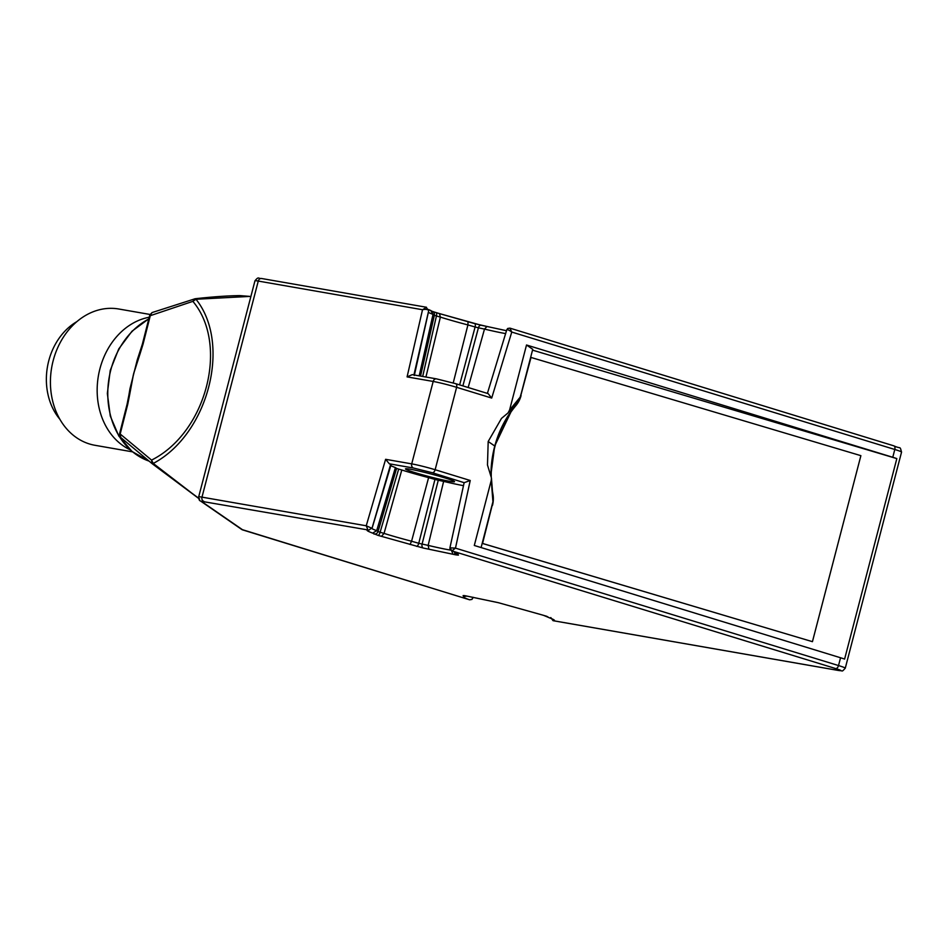 <?xml version="1.0" encoding="UTF-8"?>
<svg xmlns="http://www.w3.org/2000/svg" width="949" height="949" viewBox="0 0 949 949"><rect width="100%" height="100%" fill="white"/><g stroke="black" fill="none" stroke-linecap="round" stroke-linejoin="round"><path stroke-width="1.42" d="M457.181 554.275L458.414 555.129L455.947 554.88L423.313 548.048L378.01 535.378L372.637 533.124C367.393 531.143 365.839 530.088 367.963 529.945L201.295 501.286L242.837 529.957L468.759 599.531C463.622 597.573 462.139 596.541 464.334 596.423L463.112 595.569L465.579 595.818L498.213 602.651L543.504 615.32L548.89 617.574C554.121 619.555 555.675 620.61 553.564 620.753L838.406 670.445C842.558 671.085 841.644 670.445 835.654 668.547L452.732 551.155C457.892 553.125 459.387 554.157 457.181 554.275L454.725 551.986M550.788 617.55L553.042 620.682M548.89 617.574L546.754 616.364M547.656 616.731A3.464 3.405 124.6 0 1 546.814 616.387M463.112 595.569A3.464 3.405 -55.4 0 0 464.5 595.628M464.334 596.423L466.92 596.114M469.613 599.804L471.902 599.436L472.744 598.214M367.963 529.945L366.243 525.793L201.983 497.146L258.27 281.07L422.519 309.73L426.492 307.262L261.544 278.496A3.464 2.8 99.9 0 0 258.27 281.07A17.296 1.02 -165.4 0 0 254.961 280.833C258.852 276.005 258.092 278.84 261.544 278.496A3.464 2.8 99.9 0 1 261.817 278.555M369.007 530.052L372.269 527.608L391.095 464.607L389.339 463.812L385.614 459.316L366.243 525.793L371.984 528.308L390.656 464.298M372.637 533.124L376.694 530.669A43.63 2.586 14.6 0 1 371.889 528.581M373.859 533.967A3.464 3.405 -55.4 0 0 378.01 531.57L396.587 468.391L395.401 467.572L376.694 530.669L378.01 531.57L384.048 533.409L401.795 469.992A44.105 2.61 -165.4 0 0 428.604 477.62L411.569 541.238A46.394 2.752 14.6 0 1 384.048 533.409L381.451 536.363M378.01 535.378A3.464 1.222 -74.1 0 0 380.086 532.282L398.663 469.103L396.587 468.391M410.015 544.489L411.569 541.238L418.758 543.291L434.962 479.423L428.604 477.62M416.694 546.387A3.464 1.222 -74.1 0 0 418.758 543.291L428.141 545.39L443.634 481.38A44.105 2.61 -165.4 0 0 463.492 485.651M423.313 548.048A3.464 2.183 -78.2 0 1 422.08 544.109L438.272 480.253L434.962 479.423M428.948 549.222L428.141 545.39A46.394 2.752 14.6 0 0 450.55 550.112M453.041 554.263L451.368 550.242M455.947 554.88A3.464 2.183 -78.2 0 1 454.571 551.915M458.414 555.129A3.464 3.405 124.6 0 1 457.311 554.631L456.054 553.765M452.732 551.155L456.339 552.65M449.933 549.115L449.968 547.822L455.473 548.131L451.914 550.871L449.956 547.953M838.406 670.445A3.464 2.8 99.9 0 0 838.679 670.516C843.234 670.409 841.205 672.675 845.274 668.167L901.55 452.104A17.296 1.02 -165.4 0 0 894.8 449.482L892.772 457.288A17.296 1.02 14.6 0 1 896.829 458.604L844.61 659.081A17.296 1.02 -165.4 0 0 840.553 657.764L838.525 665.557A3.464 2.017 107 0 1 835.654 668.547M390.347 465.318A41.329 2.444 -165.4 0 0 395.401 467.572M892.772 457.288L526.517 344.997L509.554 410.11L508.047 412.922L501.487 418.402L488.189 441.499L487.478 465.01L491.428 477.94L491.262 480.36L474.298 545.473L840.553 657.764M532.531 350.145L896.829 458.604M492.78 494.868A23.061 19.882 -81.2 0 1 493.053 498.581M492.78 502.377A23.061 19.882 -81.2 0 1 492.187 505.319L482.27 543.397L812.439 641.666L482.555 543.445L492.187 505.319M520.799 395.484L531.013 357.453L520.799 395.484A23.061 19.882 -81.2 0 1 515.734 405.413A96.276 83.002 98.8 0 0 490.965 475.698M413.918 374.938L428.723 310.513C427.548 309.327 425.484 309.066 422.519 309.73L407.085 376.895L412.257 374.641L436.469 378.865A3.464 2.8 -80.1 0 1 436.742 378.936L455.484 383.621A3.464 2.017 107 0 1 455.627 383.657A3.464 2.017 107 0 1 456.611 387.311L491.701 398.07L511.76 332.055C508.925 329.955 507.241 329.267 506.707 330.027L487.395 393.396M425.982 307.191L428.723 310.513A2.301 1.756 1.2 0 0 428.758 310.406M444.666 477.845A25.362 1.507 -165.4 0 0 419.161 471.072A25.362 1.507 -165.4 0 0 405.472 468.889A25.362 1.507 -165.4 0 0 429.636 476.742A25.362 1.507 -165.4 0 0 454.559 481.677A25.362 1.507 -165.4 0 0 444.666 477.845M401.795 469.992L398.663 469.103M443.634 481.38L438.272 480.253M432.269 472.721A3.464 2.017 107 0 0 435.14 469.731A17.296 1.02 14.6 0 0 411.724 463.871A3.464 2.8 99.9 0 0 413.539 468.035L432.269 472.721L464.18 482.685L470.229 480.491L435.14 469.731L456.611 387.311A17.296 1.02 -165.4 0 0 433.183 381.451L411.724 463.871L385.614 459.316M491.262 480.36L492.922 501.736L481.107 547.561M490.823 475.307L494.702 445.983L488.189 441.499M513.8 406.006L494.702 445.983M526.517 344.997L532.745 349.303L521.416 392.815L520.147 397.192L509.554 410.11M506.707 329.861L507.703 328.473L509.933 328.14L510.752 328.401L509.933 328.14L511.76 332.055L894.8 449.482A3.464 2.017 107 0 0 893.816 445.828C901.467 449.411 899.605 445.425 901.55 452.104M491.701 398.07L488.166 393.633L455.627 383.657L436.469 378.865A3.464 2.8 -80.1 0 0 433.183 381.451L407.085 376.895M520.147 397.192L518.534 400.158M492.958 498.32L492.922 501.736M492.721 494.038L492.934 494.073A23.061 19.882 -81.2 0 1 492.484 505.366M492.934 494.073A96.276 83.002 -81.2 0 1 492.555 491.807M491.262 476.813A96.276 83.002 -81.2 0 1 516.019 405.46L515.734 405.413M521.084 395.531A23.061 19.882 -81.2 0 1 516.019 405.46M531.013 357.453L860.885 455.662L812.439 641.666M420.526 376.089L434.357 315.27L436.433 315.981A3.464 1.222 -74.1 0 0 436.113 312.648A3.464 1.222 -74.1 0 0 436.03 312.624L431.878 311.225M459.624 384.879L475.105 326.99L478.415 327.808A3.464 2.183 -78.2 0 1 481.167 325.246A3.464 2.183 -78.2 0 1 481.333 325.293L436.184 312.672M414.31 375.496L428.687 310.904M428.379 312.363A43.63 2.586 -165.4 0 0 433.041 314.368L430.656 310.37M419.197 375.851L433.041 314.368L434.357 315.27A3.464 3.405 -55.4 0 0 432.981 311.711L428.711 309.576M425.935 377.026L440.383 317.108L439.482 313.609L474.785 323.656A3.464 1.222 -74.1 0 0 474.714 323.633M422.685 376.468L436.433 315.981L440.383 317.108A46.394 2.752 -165.4 0 0 467.916 324.938L468.035 321.735M453.219 382.945L467.916 324.938L475.105 326.99A3.464 1.222 -74.1 0 0 474.785 323.656L486.967 326.468L484.488 329.089L478.415 327.808L462.887 385.887M468.177 387.5L484.488 329.089A46.394 2.752 -165.4 0 0 505.568 333.585M149.978 314.451L118.779 309.006A69.182 56.038 99.9 0 0 53.168 360.679A69.182 56.038 99.9 0 0 94.995 445.295L132.504 451.843M130.096 449.767A69.182 56.038 -80.1 0 1 99.906 368.841A69.182 56.038 -80.1 0 1 149.218 317.251M76.905 321.604A59.953 48.565 99.9 0 0 59.87 419.268M128.637 396.777L133.548 374.001L139.823 352.482M130.072 388.319L137.225 360.003L142.362 344.179L143.038 344.214L140.108 353.633L139.539 353.289M130.037 388.307L128.91 395.021A3.464 0.688 8.7 0 1 129.645 394.713L133.548 374.001L140.108 353.633M129.645 394.713L127.747 404.286L127.083 404.262L128.91 395.021M120.653 434.393L151.555 460.099L153.252 463.444L152.113 463.646L151.555 460.099C206.36 432.708 229.29 344.617 192.872 301.355L195.008 298.793L195.98 299.255C231.758 343.906 208.234 434.322 153.252 463.444L198.614 498.367M143.038 344.214L150.452 315.032L152.077 312.565L195.186 298.733C212.434 296.823 227.297 295.78 239.777 295.602L249.919 296.408L195.98 299.255L192.872 301.355L150.915 315.471M153.252 463.444L152.113 463.646L120.677 437.43L151.959 463.515M127.747 404.286L120.203 433.954L120.748 437.501M194.486 298.888L195.98 299.255M199.598 498.913L152.137 463.658L198.4 498.225M553.113 620.693L838.679 670.516A3.464 2.8 99.9 0 0 838.999 670.54M845.274 668.167A17.296 1.02 -165.4 0 0 838.525 665.557L455.473 548.131L470.229 480.491M242.837 529.957A3.464 3.405 124.6 0 1 241.746 529.471L200.203 500.787C199.373 500.752 198.863 499.459 198.673 496.896A17.296 1.02 14.6 0 1 201.983 497.146A3.464 2.8 -80.1 0 0 203.798 501.309M201.295 501.286A3.464 3.405 124.6 0 1 200.203 500.787M510.752 328.401L893.673 445.793A3.464 2.017 107 0 1 893.816 445.828L509.993 328.164M389.339 463.812L413.539 468.035M488.011 393.598L455.757 383.704M486.707 326.42L481.333 325.293M506.446 330.703L486.967 326.468M149.064 461.107A76.098 61.638 -80.1 0 1 107.771 393.752A76.098 61.638 -80.1 0 1 148.779 318.959M552.65 619.128L548.51 617.455M539.957 614.311L546.565 616.233M468.77 596.494L498.367 602.698L539.934 614.311M464.227 595.557L468.676 596.482M241.746 529.471L469.518 599.768M473.088 597.253L471.902 599.436M198.673 496.896L254.961 280.833M449.909 547.905L464.144 482.65M491.428 477.94L493.1 499.293M508.047 412.922L518.747 399.897M439.589 313.633L432.685 311.545M506.458 330.691L486.861 326.444M149.088 461.119L132.16 451.558L118.815 436.042L110.286 416.053L107.344 393.467L110.25 370.395L118.72 348.983L131.994 331.213L148.827 318.769M127.083 404.262L119.538 433.918L120.677 437.43M249.919 296.408L250.844 296.634M152.077 312.565L149.788 315.009L142.362 344.179"/></g></svg>

